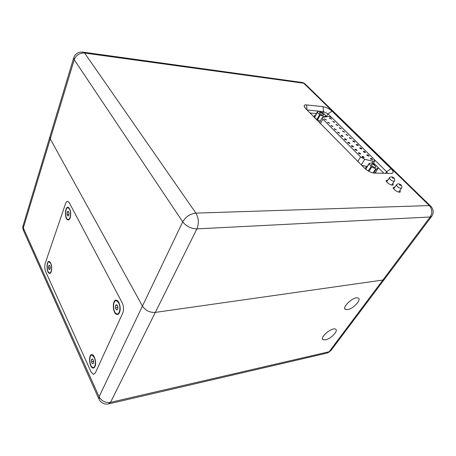 <?xml version="1.0" encoding="UTF-8"?>
<svg xmlns="http://www.w3.org/2000/svg" width="456" height="456" viewBox="0 0 456 456"><rect width="100%" height="100%" fill="white"/><g stroke="black" fill="none" stroke-linecap="round" stroke-linejoin="round"><path stroke-width="0.68" d="M69.289 219.439L68.753 219.336M68.503 207.93L68.919 207.793M69.568 209.224C71.615 212.787 70.144 220.772 67.722 219.376C64.501 218.196 65.202 206.169 68.4 207.93L69.568 209.224M67.203 212.051L68.166 211.259L68.998 212.855L68.862 215.249L67.893 216.036L67.066 214.434L67.203 212.051L68.565 212.017M67.066 214.434L68.913 214.383M95.315 372.985L122.772 313.01C123.952 309.721 123.753 306.301 122.174 302.75L69.358 202.886L68.126 201.518L69.358 202.886L122.174 302.75C123.753 306.301 123.952 309.721 122.772 313.01L95.315 372.985L93.389 374.382L91.006 371.8L93.389 374.382L95.315 372.985M45.674 271.622L91.006 371.8L45.674 271.622C44.62 268.858 44.471 266.087 45.218 263.311C44.471 266.087 44.62 268.858 45.674 271.622M65.556 203.615L45.218 263.311L65.556 203.615C66.223 201.808 67.078 201.107 68.126 201.518C67.078 201.107 66.223 201.808 65.556 203.615M119.432 312.651C118.731 314.116 117.836 314.703 116.747 314.406C112.233 313.312 112.182 298.441 116.707 300.276C119.495 300.96 121.279 308.98 119.432 312.651M70.201 217.82C69.54 219.553 68.708 220.225 67.699 219.849C64.21 218.572 64.969 205.548 68.434 207.457C70.663 209.595 71.25 213.049 70.201 217.82M51.294 271.651C50.793 272.996 50.143 273.554 49.351 273.326C46.233 272.517 46.29 260.159 49.413 261.562C51.608 263.585 52.235 266.948 51.294 271.651M94.951 366.635L92.99 368.055C89.091 367.559 88.196 353.474 92.135 354.654C94.717 354.956 96.683 363.238 94.951 366.635M50.331 273.167L49.938 272.887M49.202 261.961L49.556 261.624M94.09 367.798L93.514 367.525M91.759 355.144L92.226 354.677M118.121 314.264L117.391 313.933M115.938 300.743L116.571 300.236M68.845 219.792L68.371 219.467M68.001 207.816L68.451 207.463M109.377 403.748L326.171 353.309L329.124 351.741L110.546 402.334L108.118 404.044C104.173 404.421 101.192 402.944 99.174 399.627L99.094 396.748L23.307 227.96L50.257 138.886L142.449 306.079C145.51 310.576 149.802 312.685 155.314 312.406L382.88 280.041L384.499 279.18L382.88 280.041L155.314 312.406C149.802 312.685 145.51 310.576 142.449 306.079L50.257 138.886L49.898 136.811L50.257 138.886L74.22 59.69L182.719 221.85C185.729 216.731 190.123 213.824 195.909 213.123L84.622 53.05L303.719 83.22L429.295 205.57L195.909 213.123C198.759 218.116 199.084 223.366 196.889 228.883L430.139 217.005C432.584 212.963 432.305 209.156 429.295 205.57L430.173 205.667L431.222 206.665M347.649 309.59C353.32 308.843 361.984 299.347 358.108 298.042C354.067 295.864 341.145 307.589 345.517 309.424L347.649 309.59M325.442 339.857C330.879 338.916 338.899 330.469 335.542 329.152C331.974 326.929 319.143 337.81 323.07 339.709L325.442 339.857M94.552 367.331L93.879 367.365M92.397 355.127L92.796 354.956M94.261 357.447C96.239 361.403 95.327 368.271 92.95 367.542C89.353 367.086 88.527 354.078 92.163 355.167L94.261 357.447M91.593 359.322L92.682 358.929L93.617 360.952L93.451 363.375L92.357 363.757L91.434 361.733L91.593 359.322L92.767 359.111M91.434 361.733L93.588 361.334M375.066 173.115L378.212 167.899L376.16 165.26L371.623 162.9L369.035 163.55L371.15 166.48L368.248 170.954M368.915 171.331L371.76 166.947L375.738 168.868L373.082 172.927M373.686 173.035L376.337 168.988L378.229 168.241L375.031 173.109M371.76 166.947L371.15 166.48M376.337 168.988L375.738 168.868M375.328 165.916C373.601 164.502 372.295 164.035 371.418 164.519C370.654 165.517 375.368 168.361 375.915 167.227L375.328 165.916M387.862 180.109L386.306 180.411C385.063 181.967 392.348 186.515 393.26 184.743L392.895 183.272M394.907 187.085L393.323 187.382C392.04 188.955 399.393 193.612 400.334 191.816L399.986 190.317M391.123 173.411L392.542 173.12C393.613 172.288 393.123 170.823 391.071 168.726L332.042 111.184C329.295 108.75 326.331 107.257 323.156 106.704L306.614 104.903C305.024 104.755 304.192 105.119 304.129 105.997L305.52 108.425L364.412 168.042C367.696 171.051 371.053 172.738 374.484 173.103L391.123 173.411M387.623 173.343L386.62 171.712L374.53 159.794M332.276 118.155L327.944 113.892L323.498 111.652L307.053 109.97M383.884 173.274L377.374 166.822M375.134 164.599L373.51 162.986M326.815 116.69L325.755 115.75L325.037 116.981L325.766 115.733L323.378 113.134L318.647 111.241L317.211 112.125L319.588 114.735L316.92 119.472M316.384 113.601L310.012 112.974M49.938 136.669L23.119 225.589M367.108 166.537L361.733 165.328M375.636 172.237L375.841 173.126M366.168 169.569L365.615 167.46L366.869 166.913M320.26 121.125C316.219 119.432 314.201 117.682 314.212 115.875L315.404 115.357M317.518 119.854L320.192 115.123L323.851 116.582L323.481 117.238M324.079 117.141L325.732 115.767M324.364 116.645L323.851 116.582M320.192 115.123L319.588 114.735M323.144 114.091C321.486 112.786 320.237 112.347 319.388 112.786C320.289 114.507 321.691 115.271 323.6 115.077L323.144 114.091M362.326 157.024L362.053 156.414C363.09 156.322 363.825 156.756 364.241 157.708L362.326 157.024M358.712 153.415L358.445 152.817C359.476 152.726 360.206 153.153 360.628 154.094L358.712 153.415M355.138 149.847L354.876 149.26C355.902 149.163 356.626 149.585 357.048 150.526L355.138 149.847M351.604 146.313L351.348 145.738C352.363 145.641 353.081 146.062 353.508 146.986L351.604 146.313M348.105 142.819L347.854 142.255C348.857 142.158 349.575 142.568 350.008 143.492L348.105 142.819M344.645 139.359L344.394 138.806C345.397 138.709 346.11 139.12 346.543 140.026L344.645 139.359M341.219 135.939L340.974 135.392C341.966 135.301 342.678 135.7 343.111 136.6L341.219 135.939M337.833 132.553L337.588 132.018L339.714 133.215L337.833 132.553M334.476 129.202L334.242 128.677L336.357 129.857L334.476 129.202M331.159 125.884L330.925 125.371L333.034 126.54L331.159 125.884M327.875 122.601L327.642 122.094L329.745 123.257L327.875 122.601M324.621 119.352L324.393 118.856L326.485 120.002L324.621 119.352M370.722 159.036L370.443 158.42C371.48 158.34 372.204 158.773 372.62 159.72L370.722 159.036M367.114 155.462L366.835 154.858C367.861 154.778 368.585 155.205 369.001 156.14L367.114 155.462M363.535 151.922L363.267 151.329C364.281 151.25 364.999 151.671 365.421 152.595L363.535 151.922M360.001 148.422L359.733 147.841C360.742 147.755 361.46 148.171 361.876 149.089L360.001 148.422M356.501 144.957L356.239 144.387C357.236 144.301 357.949 144.712 358.376 145.624L356.501 144.957M353.035 141.525L352.779 140.967C353.77 140.881 354.477 141.292 354.905 142.192L353.035 141.525M349.609 138.134L349.353 137.581L351.473 138.795L349.609 138.134M346.212 134.776L345.962 134.235L348.076 135.432L346.212 134.776M342.855 131.453L342.61 130.923L344.713 132.109L342.855 131.453M339.532 128.164L339.292 127.64L341.384 128.814L339.532 128.164M336.243 124.904L336.004 124.391L338.084 125.554L336.243 124.904M332.983 121.684L332.749 121.176L334.824 122.328L332.983 121.684M329.756 118.492L329.528 117.996L331.597 119.136L329.756 118.492M327.91 116.514L322.768 117.352L322.221 117.671L322.916 119.198L360.61 156.955L364.772 159.309L373.105 161.236L374.798 160.996L373.926 159.087L333.022 118.794C331.244 117.272 329.54 116.508 327.91 116.514M118.748 313.745L118.041 313.711M116.616 300.789L117.295 300.578M118.674 302.852C121.079 307.082 119.654 315.079 116.736 313.865C112.575 312.85 112.529 299.125 116.696 300.817L118.674 302.852M115.619 305.298L116.861 304.705L117.922 306.74L117.728 309.367L116.479 309.949L115.431 307.92L115.619 305.298L117.078 305.11M115.431 307.92L117.739 307.612L117.819 306.535L117.876 307.372M50.679 272.825L50.126 272.808M50.713 263.528C52.434 266.931 51.414 273.845 49.351 272.876C46.472 272.124 46.523 260.718 49.408 262.012L50.713 263.528M48.615 265.831L49.47 265.227L50.217 266.84L50.097 269.057L49.237 269.65L48.501 268.037L48.615 265.831L49.71 265.74M48.501 268.037L50.16 267.9M23.233 230.063C22.726 228.274 22.669 226.831 23.074 225.743L23.752 231.158L98.713 398.595M142.449 306.079L99.094 396.748C101.625 401.143 105.439 403.001 110.546 402.334L196.889 228.883C191.047 228.701 186.322 226.358 182.719 221.85L142.449 306.079M384.465 279.232L330.799 350.704L329.124 351.741L430.139 217.005L431.684 216.343C434.083 212.467 433.576 208.911 430.173 205.667L304.631 83.476L302.818 82.564L300.601 82.257M365.792 168.988L369.115 163.835M398.743 192.101L401.565 188.049C400.585 188.579 399.125 188.037 397.182 186.436L396.458 184.828L393.676 188.869M391.693 185.033L394.451 180.998C393.477 181.522 392.023 180.992 390.091 179.402L389.39 177.851L386.671 181.876M399.541 184.845C399.234 184.167 399.61 184.167 400.676 184.845C400.989 185.524 400.607 185.524 399.541 184.845M392.428 177.829C392.132 177.173 392.508 177.173 393.562 177.846C393.859 178.501 393.482 178.495 392.428 177.829M82.097 51.995L83.881 52.258L84.622 53.05C79.606 52.856 76.141 55.073 74.22 59.69L73.764 57.661M305.947 84.759L304.631 83.476L302.818 82.564L83.881 52.258C78.842 51.494 75.457 53.341 73.724 57.798L49.898 136.811M391.071 168.726L386.62 171.712L385.554 173.308M326.513 116.394L327.944 113.892L332.042 111.184M306.614 104.903L306.956 109.873M323.156 106.704L323.498 111.652L322.859 112.786M317.199 112.176L314.429 117.124M314.572 117.34L317.33 112.41M320.448 123.53L322.916 119.198M373.105 161.236L371.931 163.048M361.255 164.844L364.772 159.309M360.61 156.955L357.823 161.373M69.044 207.919L68.4 207.93M118.007 314.23L116.747 314.406M68.816 219.809L67.699 219.849M50.194 273.252L49.351 273.326M93.993 367.867L92.99 368.055M330.799 350.704L327.55 353.018M344.799 308.455L345.517 309.424M322.489 338.876L323.07 339.709M92.904 355.036L92.163 355.167M365.678 168.76L369.035 163.55M401.565 188.049C403.11 185.068 398.373 182.383 396.458 184.828M394.451 180.998C395.945 178.045 391.288 175.412 389.39 177.851M390.684 173.4L392.542 173.12M304.574 107.263L304.129 105.997M384.499 279.18L431.655 216.383M314.418 117.112L317.211 112.125M319.462 122.533L322.221 117.671M373.099 163.618L374.798 160.996M117.483 300.721L116.696 300.817M50.012 261.966L49.408 262.012"/></g></svg>
